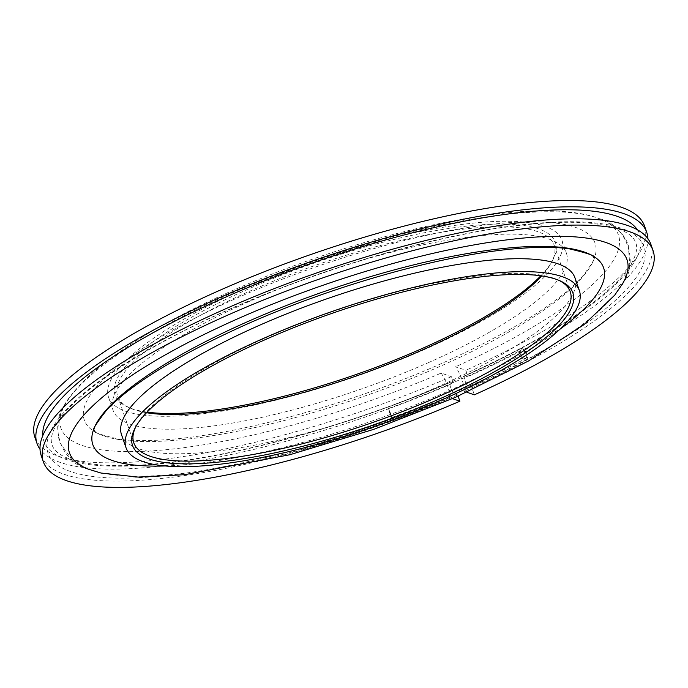 <?xml version="1.0" encoding="UTF-8"?>
<svg xmlns="http://www.w3.org/2000/svg" width="688" height="688" viewBox="0 0 688 688"><rect width="100%" height="100%" fill="white"/><g stroke="black" fill="none" stroke-linecap="round" stroke-linejoin="round"><path stroke-width="0.52" stroke-dasharray="3.44 2.58" d="M165.172 465.965A270.264 69.006 160.9 0 0 447.845 391.266A270.264 69.006 160.9 0 0 559.92 329.277M540.794 275.802A233 59.486 160.9 0 0 552.748 260.073A233 59.486 160.9 0 0 473.43 225.44A233 59.486 160.9 0 0 249.357 288.573A233 59.486 160.9 0 0 128.02 407.15A233 59.486 160.9 0 0 147.137 412.112M146.553 412.731A230.936 58.962 -19.1 0 1 130.514 408.251A230.936 58.962 -19.1 0 1 117.674 396.219A230.936 58.962 -19.1 0 1 250.767 290.732A230.936 58.962 -19.1 0 1 554.115 245.091A230.936 58.962 -19.1 0 1 551.466 262.481A230.936 58.962 -19.1 0 1 541.637 275.922M558.639 280.231A230.936 58.962 160.9 0 0 557.418 279.663A230.936 58.962 160.9 0 0 266.91 337.335A230.936 58.962 160.9 0 0 136.465 425.433A230.936 58.962 160.9 0 0 135.854 426.629M121.527 434.739A239.897 61.249 160.9 0 0 436.648 387.327A239.897 61.249 160.9 0 0 574.91 277.746M240.086 296.657A270.264 69.006 160.9 0 0 101.549 435.108A270.264 69.006 160.9 0 0 439.34 366.704A270.264 69.006 160.9 0 0 590.837 265.671A270.264 69.006 160.9 0 0 502.378 223.204A270.264 69.006 160.9 0 0 240.086 296.657M423.67 349.857A239.897 61.249 160.9 0 0 561.933 240.267A239.897 61.249 160.9 0 0 246.811 287.679A239.897 61.249 160.9 0 0 108.549 397.268A239.897 61.249 160.9 0 0 423.67 349.857M428.142 362.765A239.897 61.249 160.9 0 0 566.405 253.175A239.897 61.249 160.9 0 0 251.283 300.587A239.897 61.249 160.9 0 0 113.021 410.177A239.897 61.249 160.9 0 0 428.142 362.765M458.113 396.15L457.692 394.921L455.026 393.983C453.435 393.115 451.939 390.836 450.537 387.155C449.419 383.569 449.539 381.857 450.881 382.021L453.547 382.958A322.62 82.371 -19.1 0 1 40.007 449.212M647.924 238.702A322.62 82.371 -19.1 0 1 468.012 376.585L464.77 375.639C516.464 352.273 558.02 328.89 589.427 305.506C611.4 288.874 625.727 274.297 632.41 261.767C636.529 253.657 637.656 247.37 635.798 242.907C633.356 235.494 623.268 226.705 590.476 223.256C571.281 221.45 547.639 222.172 519.552 225.432C437.74 234.677 323.807 267.606 230.351 309.084C139.595 348.601 70.649 395.927 55.461 426.268C51.394 434.317 50.284 440.569 52.133 445.016C57.654 462.327 101.85 470.583 167.003 462.646C246.829 453.805 357.743 422.269 450.313 382.003L450.881 382.021A315.379 80.522 -19.1 0 1 42.768 435.685M637.389 229.775A315.379 80.522 -19.1 0 1 465.337 375.639C463.996 375.485 463.884 377.196 464.993 380.774C466.395 384.463 467.892 386.733 469.483 387.611L472.157 388.548L474.333 394.843M621.651 285.322A295.006 75.319 -19.1 0 1 464.151 391.266C464.194 384.076 461.356 375.889 455.645 366.704L465.828 370.282L468.012 376.585M453.547 382.958L451.371 376.663L441.189 373.077A295.006 75.319 -19.1 0 1 159.143 450.33A295.006 75.319 -19.1 0 1 65.601 403.727A295.006 75.319 -19.1 0 1 230.97 293.449A295.006 75.319 -19.1 0 1 599.687 218.784A295.006 75.319 -19.1 0 1 455.645 366.704M457.692 394.921A322.62 82.371 -19.1 0 1 41.177 455.508M451.371 376.663A322.62 82.371 -19.1 0 1 34.856 437.241M644.57 226.111A322.62 82.371 -19.1 0 1 465.828 370.282M650.9 244.378A322.62 82.371 -19.1 0 1 472.157 388.548M466.86 392.22L464.151 391.266M441.189 373.077C446.89 382.261 449.728 390.449 449.694 397.638L452.498 398.627M449.694 397.638A295.006 75.319 -19.1 0 1 88.391 469.19M526.991 354.415A6.201 3.165 61.9 0 0 520.541 348.739A6.201 3.165 61.9 0 0 519.93 354.01A6.201 3.165 61.9 0 0 526.38 359.686A6.201 3.165 61.9 0 0 526.991 354.415M390.982 414.374L387.946 407.184L389.167 411.656L392.203 418.846L390.982 414.374M389.374 411.957L391.73 417.547L390.784 414.073L388.419 408.483L389.374 411.957M520.713 354.053A4.825 2.46 61.9 0 0 525.735 358.474A4.825 2.46 61.9 0 0 526.208 354.372A4.825 2.46 61.9 0 0 521.186 349.96A4.825 2.46 61.9 0 0 520.713 354.053M455.026 393.983A315.379 80.522 -19.1 0 1 68.869 470.927A315.379 80.522 -19.1 0 1 229.783 309.075A315.379 80.522 -19.1 0 1 620.163 227.891A315.379 80.522 -19.1 0 1 469.483 387.611M586.391 252.814C587.5 252.823 593.667 256.538 593.761 257.407L593.796 257.501C594.251 258.241 591.706 264.975 590.837 265.671M97.094 422.243C96.225 422.939 93.68 429.673 94.136 430.413L94.127 429.725M130.514 408.251L128.02 407.15M136.465 425.433L135.192 427.841M101.549 435.108C100.431 435.091 94.273 431.376 94.17 430.516L94.153 430.464C91.341 431.694 99.691 434.61 119.205 439.219C133.893 441.18 152.942 441.042 176.352 438.815C248.514 432.116 354.724 402.136 440.784 363.866C508.157 333.568 554.717 305.223 580.457 278.846C591.972 264.158 596.419 257.028 593.778 257.45M561.933 240.267L566.405 253.175M117.674 396.219L133.816 442.831M554.115 245.091L570.257 291.695M108.549 397.268L113.021 410.177M557.418 279.663L559.912 280.773M551.466 262.481L552.748 260.073M88.116 469.087L72.317 460.117L59.624 442.418C55.298 424.427 59.813 407.889 73.177 392.814C80.857 383.276 90.893 373.636 103.295 363.883C135.218 338.995 178.252 314.571 232.415 290.62C320.677 251.481 427.738 220.882 504.571 213.091C538.205 209.462 565.768 210.081 587.268 214.966C610.695 220.547 624.36 232.424 628.307 245.496L629.769 264.76L623.104 282.845M599.687 218.784C626.536 224.658 639.763 263.04 622.339 284.196M65.601 403.727C48.134 424.943 61.473 463.291 88.245 469.139M520.541 348.739C480.955 369.809 436.76 389.296 387.946 407.184M391.73 417.547C440.991 399.496 485.659 379.802 525.735 358.474M388.419 408.483C437.284 390.569 481.54 371.064 521.186 349.96M526.38 359.686C486.244 381.049 441.515 400.769 392.203 418.846"/><path stroke-width="1.03" d="M559.92 329.277A270.264 69.006 160.9 0 0 586.391 252.814A270.264 69.006 160.9 0 0 248.592 321.219A270.264 69.006 160.9 0 0 97.094 422.243A270.264 69.006 160.9 0 0 165.172 465.965M147.137 412.112A233 59.486 160.9 0 0 421.133 348.962A233 59.486 160.9 0 0 540.794 275.802M541.637 275.922A230.936 58.962 -19.1 0 1 421.022 350.579A230.936 58.962 -19.1 0 1 146.553 412.731M438.583 399.35A233 59.486 -19.1 0 1 214.501 462.482A233 59.486 -19.1 0 1 135.192 427.841A233 59.486 -19.1 0 1 266.798 338.96A233 59.486 -19.1 0 1 559.912 280.773A233 59.486 -19.1 0 1 438.583 399.35M135.854 426.629A230.936 58.962 160.9 0 0 133.816 442.831A230.936 58.962 160.9 0 0 437.164 397.191A230.936 58.962 160.9 0 0 570.257 291.695A230.936 58.962 160.9 0 0 558.639 280.231M579.382 290.654L574.91 277.746A239.897 61.249 160.9 0 0 259.789 325.149A239.897 61.249 160.9 0 0 121.527 434.739L125.999 447.647A239.897 61.249 160.9 0 0 441.12 400.235A239.897 61.249 160.9 0 0 579.382 290.654A239.897 61.249 160.9 0 0 264.261 338.066A239.897 61.249 160.9 0 0 125.999 447.647M88.391 469.19A295.006 75.319 -19.1 0 1 88.245 469.139A295.006 75.319 -19.1 0 1 239.476 318.011A295.006 75.319 -19.1 0 1 525.77 237.842A295.006 75.319 -19.1 0 1 622.339 284.196A295.006 75.319 -19.1 0 1 621.651 285.322M452.498 398.627L459.876 401.224A322.62 82.371 -19.1 0 1 43.361 461.811A322.62 82.371 -19.1 0 1 229.293 314.433A322.62 82.371 -19.1 0 1 653.075 250.673A322.62 82.371 -19.1 0 1 474.333 394.843L466.86 392.22M43.361 461.811L41.177 455.508A322.62 82.371 -19.1 0 1 227.117 308.138A322.62 82.371 -19.1 0 1 650.9 244.378L653.075 250.673M459.876 401.224L458.113 396.15M40.007 449.212A322.62 82.371 -19.1 0 1 37.032 443.545A322.62 82.371 -19.1 0 1 222.972 296.167A322.62 82.371 -19.1 0 1 646.754 232.406A322.62 82.371 -19.1 0 1 647.924 238.702M37.032 443.545L34.856 437.241A322.62 82.371 -19.1 0 1 220.788 289.872A322.62 82.371 -19.1 0 1 644.57 226.111L646.754 232.406M42.768 435.685A315.379 80.522 -19.1 0 1 225.638 297.104A315.379 80.522 -19.1 0 1 637.389 229.775M623.104 282.845L614.754 295.1L584.637 324.031L528.436 361.011L455.525 397.303L373.825 429.321L289.811 454.734L184.694 474.686L138.193 477.094L100.955 473.026L88.116 469.087M94.153 430.464C91.59 430.834 95.959 423.774 107.259 409.3C132.913 382.881 179.542 354.458 247.155 324.048C333.216 285.787 439.426 255.798 511.58 249.099C534.997 246.872 554.046 246.743 568.727 248.695C588.24 253.304 596.591 256.22 593.778 257.45"/></g></svg>

